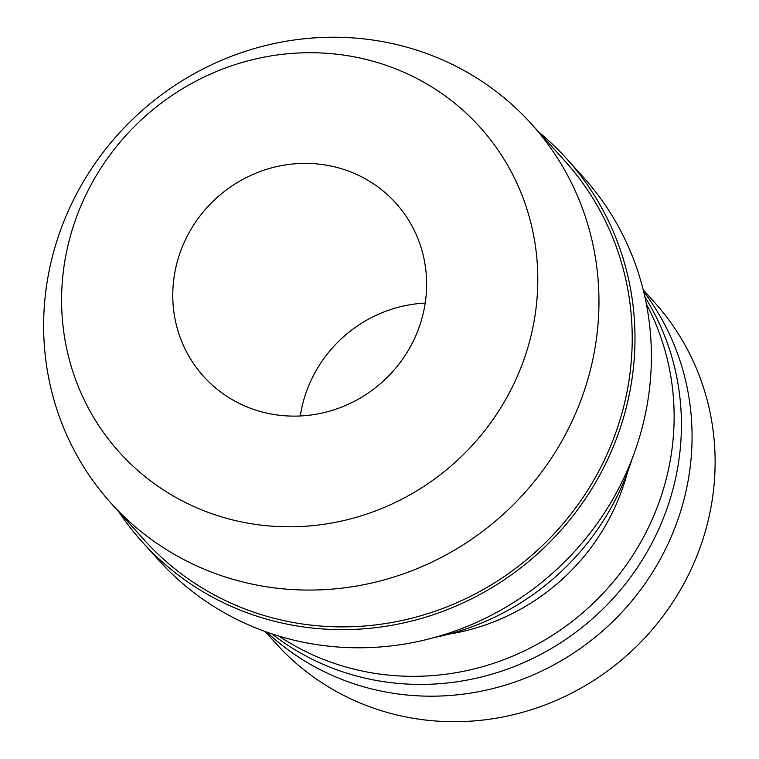 <?xml version="1.0" encoding="UTF-8"?>
<svg xmlns="http://www.w3.org/2000/svg" width="759" height="759" viewBox="0 0 759 759"><rect width="100%" height="100%" fill="white"/><g stroke="black" fill="none" stroke-linecap="round" stroke-linejoin="round"><path stroke-width="1.14" d="M265.176 631.535L276.21 643.746A254.777 243.772 -42.1 0 0 690.121 571.461A254.777 243.772 -42.1 0 0 654.258 302.091L643.224 289.891M643.641 291.551A254.777 243.772 137.9 0 1 667.066 545.949A254.777 243.772 137.9 0 1 266.788 632.114M271.997 633.907A254.777 243.772 -42.1 0 0 656.421 534.165A254.777 243.772 -42.1 0 0 644.884 296.911M646.364 303.979A254.777 243.772 137.9 0 1 649.125 526.101A254.777 243.772 137.9 0 1 278.885 636.08M448.854 634.144A214.342 205.082 -42.1 0 0 613.433 510.465A214.342 205.082 -42.1 0 0 627.285 472.885M434.072 637.607A253.971 243.003 -42.1 0 0 618.727 492.942A253.971 243.003 -42.1 0 0 632.219 458.531M142.436 542.163L158.83 560.303A285.915 273.572 -42.1 0 0 623.329 479.185A285.915 273.572 -42.1 0 0 583.083 176.894L566.688 158.754A285.915 273.572 137.9 0 1 606.934 461.045A285.915 273.572 137.9 0 1 142.436 542.163A285.915 273.572 137.9 0 1 118.784 511.775M538.843 132.161A285.915 273.572 137.9 0 1 566.688 158.754M111.269 503.454L144.533 540.266A283.088 270.859 -42.1 0 0 604.439 459.954A283.088 270.859 -42.1 0 0 564.592 160.652L531.328 123.84A283.088 270.859 137.9 0 1 571.176 423.142A283.088 270.859 137.9 0 1 111.269 503.454A283.088 270.859 137.9 0 1 71.422 204.162A283.088 270.859 137.9 0 1 531.328 123.84M513.976 383.646A242.757 232.273 137.9 0 1 195.879 507.41A242.757 232.273 137.9 0 1 85.425 195.86A242.757 232.273 137.9 0 1 403.513 72.096A242.757 232.273 137.9 0 1 513.976 383.646M413.93 339.804A129.41 123.821 -42.1 0 0 395.714 202.985A129.41 123.821 -42.1 0 0 185.471 239.702A129.41 123.821 -42.1 0 0 203.687 376.521A129.41 123.821 -42.1 0 0 413.93 339.804M300.308 415.97A129.41 123.821 137.9 0 1 311.588 379.253A129.41 123.821 137.9 0 1 425.211 303.088"/></g></svg>
